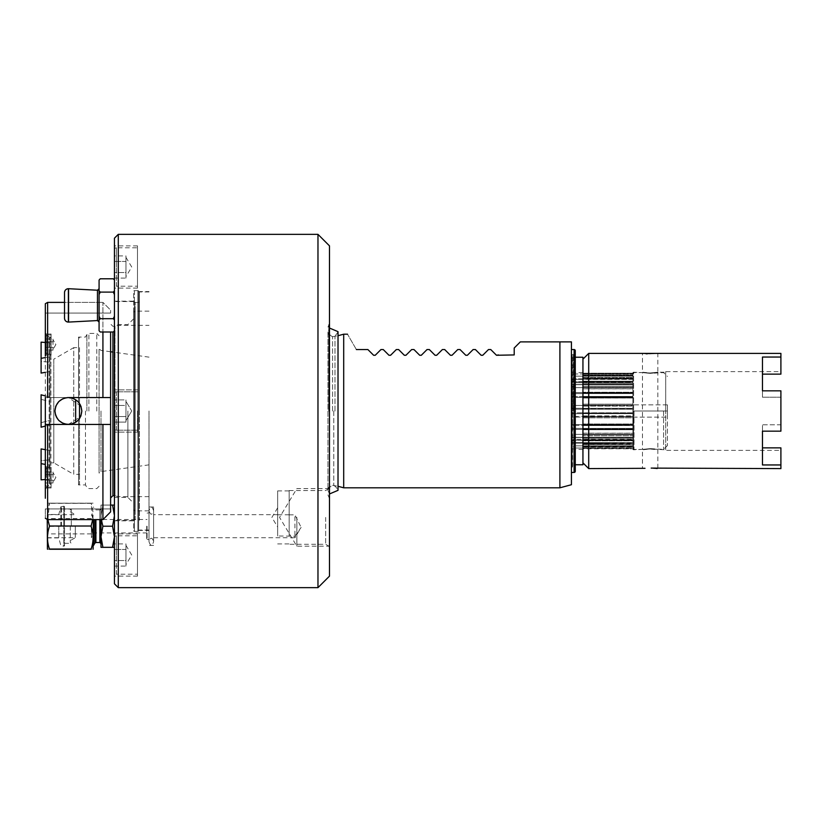 <?xml version="1.0" encoding="UTF-8"?>
<svg xmlns="http://www.w3.org/2000/svg" width="822" height="822" viewBox="0 0 822 822"><rect width="100%" height="100%" fill="white"/><g stroke="black" fill="none" stroke-linecap="round" stroke-linejoin="round"><path stroke-width="0.62" stroke-dasharray="4.11 3.08" d="M99.082 411.062L99.082 473.092L99.082 411.062M633.628 372.212A0.771 0.771 180 0 0 632.868 372.983L633.628 372.212L633.628 411L633.628 372.212L650.14 372.983L657.826 372.212L650.14 372.983L642.465 372.212L642.465 353.398L643.564 353.532M632.868 373.455L632.868 375.726L632.868 373.455M632.868 381.48L632.868 375.49L632.868 387.265L632.868 381.48L582.942 381.449L632.878 381.449M632.868 397.416L632.868 387.049L632.868 405.164L632.868 397.355L582.942 397.375L582.942 386.206L582.942 398.002L582.942 396.451L582.942 397.375L632.868 397.375M632.868 416.99L632.868 405.02M582.942 357.241L582.942 462.837L582.942 411L582.942 417.812L632.971 417.812L632.971 423.998L632.971 417.812L582.942 417.823L582.942 413.014L582.942 416.836L632.868 416.836L582.942 416.836L582.942 417.812L582.942 408.986L632.868 408.986L582.942 408.986L582.942 413.014L632.868 413.014L632.868 415.922L582.942 415.922L582.942 416.59L632.868 416.61L571.424 417.103L571.424 412.85L571.424 424.666L571.424 417.103L575.266 417.165L575.266 411L575.266 464.759L575.266 404.835L571.424 404.897L571.424 397.334L575.266 397.386L571.424 397.334L571.424 408.298L571.424 404.897L575.266 404.835L575.266 465.334L575.266 356.666L575.266 424.676L571.424 424.666L575.266 424.614L575.266 435.29L571.424 435.239L571.424 428.468L571.424 440.777L571.424 435.239L575.266 435.29L575.266 416.579L575.266 424.676L632.868 424.645L575.266 424.676L575.266 425.262L575.266 424.727L632.868 424.769L575.266 424.727A76.343 38.172 180 0 0 571.424 424.779L571.424 425.303L571.424 424.779A76.343 38.172 180 0 1 575.266 424.727L575.266 425.262A76.857 38.428 0 0 0 571.424 425.303L571.424 428.416L571.424 425.303A76.857 38.428 0 0 1 575.266 425.262L632.868 425.262L632.868 424.727L582.942 424.727L632.868 424.727L582.942 425.128L582.942 429.752L582.942 429.033L632.868 429.033L632.868 425.128L632.868 433.256L582.942 433.256L582.942 429.752L582.942 434.735L632.868 434.376L632.868 434.961L632.868 424.594L582.942 424.625L632.868 424.625M632.868 424.584L632.868 440.52L632.868 434.365L582.942 434.365L632.868 434.365L632.868 440.253L582.942 440.253L582.942 440.808L582.942 440.222L632.868 440.438L632.868 434.376L632.868 440.253L582.942 440.253L632.868 440.222L632.868 438.136L582.942 438.136L582.942 445.863L582.942 440.808L632.868 440.808L632.868 444.548L632.868 440.181L632.868 444.63L582.942 444.63L582.942 446.274L632.868 445.863L632.868 446.51L632.868 440.52L632.971 448.791L632.868 445.863L582.942 445.863L632.868 445.863L632.868 448.021L582.942 448.021L582.942 443.582L582.942 448.37L632.868 448.37L632.868 445.863L632.868 448.021L575.266 448.021L575.266 448.904L571.424 448.915L571.424 439.4L571.424 448.915L571.424 443.233L571.424 448.915L575.266 449.398L575.266 445.853L582.942 445.853L575.266 445.853L575.266 446.911L571.424 446.891L575.266 446.911L575.266 440.736L571.424 440.777L571.424 437.561L571.424 440.777L575.266 440.736L575.266 446.911L575.266 440.181L575.266 448.021L582.942 448.021L582.942 446.921L632.868 446.921L632.868 443.14L632.868 446.983L582.942 446.983M632.868 449.018L632.868 449.018A0.771 0.771 0 0 0 633.628 449.788L633.628 411L633.628 449.788L632.868 449.018M133.647 509.311L133.647 312.689A1.531 1.531 180 0 1 135.188 311.158L135.188 411L135.188 311.158L133.647 312.689L133.647 509.311A1.531 1.531 -0 0 0 135.188 510.842L135.188 302.517A0.771 0.771 0 0 1 134.418 301.746L134.418 520.254L134.418 301.746L135.188 302.517L135.188 510.842L133.647 509.311M64.527 506.999L64.527 506.999A0.771 0.771 -0 0 0 63.756 506.239L63.756 526.203L63.756 506.239L64.527 506.999L64.527 545.407A0.771 0.771 180 0 1 63.756 546.168L63.756 526.203L63.756 546.168L64.527 545.407L64.527 506.999M572.194 354.744L572.194 467.256L572.194 354.744L572.574 411L572.574 354.354L573.725 354.744L573.725 467.256L573.725 354.744M572.194 467.256L572.574 411L572.574 467.646L573.725 467.256M135.188 519.483A0.771 0.771 180 0 0 134.418 520.254L135.188 519.483L135.188 411L135.188 519.483L138.641 519.483L138.641 411L138.641 530.426L138.641 291.574L138.641 519.483L139.411 520.254A0.771 0.771 -0 0 0 138.641 519.483M575.246 350.552L575.266 471.294M139.411 301.746L139.411 520.254L139.411 301.746A0.771 0.771 180 0 1 138.641 302.517L139.411 301.746M137.87 531.392A0.771 0.771 180 0 0 138.641 530.622L138.641 291.378L138.641 530.622L137.87 531.392L137.87 290.608A0.771 0.771 0 0 1 138.641 291.378L137.87 290.608L137.87 531.392L134.418 531.392L134.418 301.561L134.418 531.392L133.647 530.622L133.647 291.378A0.771 0.771 180 0 1 134.418 290.608L134.418 411L134.418 290.608L133.647 291.378L133.647 530.622A0.771 0.771 -0 0 0 134.418 531.392M99.852 519.617L99.852 509.887A1.151 1.151 180 0 0 101.003 508.736L101.003 543.681M114.443 284.278L114.443 249.713L114.443 284.278A1.921 1.921 0 0 0 116.364 286.2L116.364 266.996L116.364 286.2L137.49 286.2L137.49 247.792L137.49 288.111L137.49 245.87L137.49 286.2M114.443 249.713A1.921 1.921 0 0 1 116.364 247.792L116.364 266.996L116.364 247.792L137.49 247.792M114.443 572.287L114.443 537.722L114.443 572.287A1.921 1.921 0 0 0 116.364 574.208L116.364 555.004L116.364 574.208L137.49 574.208L137.49 535.8L137.49 576.13L137.49 533.889L137.49 574.208M114.443 537.722A1.921 1.921 0 0 1 116.364 535.8L116.364 555.004L116.364 535.8L137.49 535.8M114.443 393.717L114.443 428.283A1.921 1.921 0 0 0 116.364 430.204L116.364 411L116.364 430.204A1.921 1.921 0 0 1 114.443 428.283L114.443 393.717A1.921 1.921 0 0 1 116.364 391.796L116.364 411L116.364 391.796A1.921 1.921 0 0 0 114.443 393.717L114.443 428.283L114.443 393.717M99.082 322.101L99.082 288.697L99.082 322.101M64.527 292.55L64.527 316.747M53.009 477.438L53.009 471.89L45.323 471.89L45.323 482.976L45.323 471.89L53.009 471.89L53.009 477.438L53.009 473.277L53.009 474.664L45.323 474.664L45.323 482.976L45.323 474.664L53.009 474.664L45.323 474.664L53.009 474.664L53.009 477.438L53.009 473.277L53.009 477.438M53.009 344.562L53.009 339.024L45.323 339.024L45.323 350.11L45.323 339.024L53.009 339.024L53.009 344.562L53.009 340.411L53.009 341.798L45.323 341.798L45.323 350.11L45.323 341.798L53.009 341.798L45.323 341.798L53.009 341.798L53.009 344.562L53.009 340.411L53.009 344.562M101.003 411L101.003 471.592L101.003 411M149.008 411L149.008 530.426L149.008 411M41.1 427.193L41.1 399.338L49.937 401.66L49.937 397.118L49.937 424.882L49.937 420.34L41.1 422.662L41.121 427.193L41.1 422.662L49.937 420.34L49.937 450.487L49.937 371.513L49.937 401.66L41.1 399.338L41.1 411L41.1 394.807L49.937 397.118L45.323 395.906M45.323 426.094L49.937 424.882L45.323 426.094M41.1 479.853L41.1 460.577L49.937 459.837L41.1 460.577L41.1 479.853L41.1 448.915L41.1 460.577L41.1 448.915L49.937 450.487L45.323 449.675M49.937 462.837L49.937 459.837L49.937 462.837L53.79 462.837L53.79 411L53.79 462.837L73.744 474.366L73.744 411L73.744 474.366L79.498 474.366L79.498 411L79.498 474.366M45.323 469.752L45.323 477.438L45.323 469.752L45.323 477.438L45.323 469.752L47.244 467.831L47.244 477.438L47.244 467.831L47.244 477.438L47.244 467.831L45.323 469.752M45.323 336.886L45.323 344.562L45.323 336.886L45.323 344.562L45.323 336.886L47.244 334.965L47.244 344.562L47.244 334.965L47.244 344.562L47.244 334.965L45.323 336.886M51.087 477.438L51.087 467.831L51.087 477.438C51.087 491.053 51.087 491.053 51.087 477.438C51.087 491.053 51.087 491.053 51.087 477.438C51.087 491.053 51.087 491.053 51.087 477.438C51.087 491.053 51.087 491.053 51.087 477.438C51.087 463.814 51.087 463.814 51.087 477.438C51.087 463.814 51.087 463.814 51.087 477.438C51.087 463.814 51.087 463.814 51.087 477.438C51.087 463.814 51.087 463.814 51.087 477.438L51.087 487.035L51.087 477.438M51.087 344.562L51.087 334.965L51.087 344.562C51.087 358.187 51.087 358.187 51.087 344.562C51.087 358.187 51.087 358.187 51.087 344.562C51.087 358.187 51.087 358.187 51.087 344.562C51.087 358.187 51.087 358.187 51.087 344.562C51.087 330.947 51.087 330.947 51.087 344.562C51.087 330.947 51.087 330.947 51.087 344.562C51.087 330.947 51.087 330.947 51.087 344.562C51.087 330.947 51.087 330.947 51.087 344.562L51.087 354.169L51.087 344.562M49.937 338.037L49.937 411L49.937 338.037L50.892 337.082L50.892 411L50.892 337.082L49.166 337.082L49.166 484.918L49.166 337.082L45.323 333.239L45.323 356.09L46.289 355.125L46.289 344.562L46.289 355.125L46.289 344.562L46.289 355.125L45.323 356.09M50.892 411L50.892 484.918L50.892 411M46.289 477.438L46.289 466.875L46.289 477.438M79.498 403.468L79.498 483.963L79.498 418.532L78.542 419.775L78.542 484.918L78.542 419.775L75.665 422.292C64.363 426.628 57.448 422.868 54.92 411C55.762 419.117 60.242 423.597 68.37 424.44L80.546 416.692M80.864 406.058L68.37 397.56C60.242 398.403 55.762 402.883 54.92 411C57.448 399.132 64.363 395.372 75.665 399.708L75.665 422.292M75.665 399.708L78.542 402.225L78.542 337.082L78.542 402.225L80.977 406.345M78.1 401.732L77.289 400.951M85.457 411L85.457 484.918L85.457 411M632.868 388.744L632.868 392.597L575.266 392.597L632.868 392.597L632.868 388.744L582.942 388.744L582.942 387.645L632.868 387.635L582.942 387.624L632.868 387.254L582.942 387.635L582.942 386.196L632.971 386.206L582.942 386.196L582.942 392.967L582.942 387.645L582.942 388.816L632.868 388.816L632.868 393.625L575.266 393.625L632.868 393.625L632.868 392.597L632.868 393.625L575.266 393.625L575.266 396.738L632.868 396.738L632.868 393.625L632.868 396.738L575.266 396.738A76.857 38.428 180 0 1 571.424 396.697A76.857 38.428 180 0 0 575.266 396.738L575.266 397.273A76.343 38.172 0 0 1 571.424 397.221L571.424 392.546L571.424 397.221A76.343 38.172 0 0 0 575.266 397.273L575.266 396.738L575.266 397.324L632.868 397.355L575.266 397.324L575.266 408.298L575.266 404.835L575.266 405.421L632.868 405.164L582.942 405.39L582.942 406.119L632.868 406.119L632.868 413.672L632.868 373.753L632.868 448.247L632.868 411L632.868 448.247L632.868 411L667.423 411C667.423 403.078 667.423 403.078 667.423 411C667.423 403.078 667.423 403.078 667.423 411L667.423 445.565L667.423 411C667.423 418.922 667.423 418.922 667.423 411C667.423 418.922 667.423 418.922 667.423 411C667.423 403.078 667.423 403.078 667.423 411C667.423 418.922 667.423 418.922 667.423 411C667.423 418.922 667.423 418.922 667.423 411L632.868 411L632.868 406.078L582.942 406.078L582.942 405.164L582.942 408.329L582.942 406.078M45.323 322.019L45.323 498.245M45.323 465.91L46.289 466.875L51.087 466.875L46.289 466.875L45.323 465.91L45.323 488.761L49.166 484.918L50.892 484.918L49.937 483.963L49.937 411L49.937 483.963M45.323 477.438C45.323 492.296 45.323 492.296 45.323 477.438C45.323 492.296 45.323 492.296 45.323 477.438C45.323 492.296 45.323 492.296 45.323 477.438C45.323 462.57 45.323 462.57 45.323 477.438C45.323 462.57 45.323 462.57 45.323 477.438C45.323 462.57 45.323 462.57 45.323 477.438L45.323 485.114L45.323 477.438M45.323 344.562C45.323 359.43 45.323 359.43 45.323 344.562C45.323 359.43 45.323 359.43 45.323 344.562C45.323 359.43 45.323 359.43 45.323 344.562C45.323 329.704 45.323 329.704 45.323 344.562C45.323 329.704 45.323 329.704 45.323 344.562C45.323 329.704 45.323 329.704 45.323 344.562L45.323 352.248L45.323 344.562M80.648 416.446L80.926 415.788M81.81 411.082L80.967 415.665M80.957 415.706L80.073 417.597M665.697 371.636L665.697 411L665.697 371.636L780.9 371.636L780.9 374.133L780.9 371.636M780.9 353.398L780.9 357.046L762.467 357.046L762.467 390.83L780.9 390.83L780.9 411L780.9 397.211L762.467 397.211L780.9 397.211L780.9 431.17L762.467 431.17L762.467 464.954L780.9 464.954L780.9 468.602M762.467 374.133L762.467 397.211L762.467 374.133L780.9 374.133L780.9 357.046M632.868 417.144L667.423 417.144L632.868 417.144L632.868 411L667.423 411L667.423 404.856L667.423 411L632.868 411L632.868 408.329L582.942 408.329L582.942 408.986L582.942 408.329L632.868 408.329L632.868 413.014L582.942 413.014L582.942 413.672L632.868 413.672L632.868 415.881L632.868 411L632.868 417.144L632.868 413.815M663.58 411L663.58 449.398L663.58 411M667.423 445.565L663.58 449.398L650.14 448.627L657.826 449.398L657.826 372.602L650.14 373.373L663.58 372.602L667.423 376.435M80.864 415.942L81.81 411.01M77.402 420.956L78.152 420.206M55.649 415.346L56.215 416.744M63.058 423.351L63.952 423.7M67.723 424.429L68.565 424.44M72.994 423.618L73.99 423.207M650.14 353.912L657.826 353.398L657.826 372.212L665.697 372.212L665.697 411L665.697 372.212M665.697 449.788L665.697 411L665.697 449.788L650.14 449.018L657.826 449.788L657.826 468.602L657.21 468.519M652.997 468.16L651.188 468.098M650.14 448.627L642.465 449.398L650.14 448.627M634.019 411L634.019 449.398L634.019 411M644.427 468.376L642.465 468.602L642.465 449.788L650.14 449.018L633.628 449.788M588.706 353.398L588.706 468.602M632.868 388.816L632.868 392.248L582.942 392.248L632.868 392.248L632.868 392.967L582.942 392.967L582.942 396.872L632.868 396.872L632.868 392.248L632.868 396.872L582.942 396.872L632.868 397.273L582.942 397.273L632.868 397.355L632.868 405.39L632.868 397.355L632.868 405.39L575.266 405.421L575.266 408.298L571.424 408.298L571.424 409.151L571.424 408.298L632.868 408.298L575.266 408.298L575.266 409.202L571.424 409.202L575.266 409.202L575.266 411L575.266 357.241L575.266 412.798L571.424 412.798L571.424 409.151L571.424 412.85L632.868 412.798L632.868 413.702L632.868 412.798L575.266 412.798L575.266 408.298L575.266 413.702L571.424 413.702L575.266 413.702L575.266 412.798L575.266 416.579L632.868 416.61L632.868 424.645L632.868 416.61L632.868 424.645L582.942 424.645L582.942 425.549L632.868 425.549L582.942 425.549L632.868 424.727L632.868 425.262L575.266 425.262L575.266 428.375A76.857 38.428 180 0 0 571.424 428.416L571.424 428.416A76.857 38.428 180 0 1 575.266 428.375L632.868 428.375L632.868 425.262L632.868 429.403L632.868 428.375L575.266 428.375L575.266 429.403A76.343 38.172 0 0 0 571.424 429.454A76.343 38.172 0 0 1 575.266 429.403L575.266 434.345L582.942 434.345L575.266 434.345L575.266 440.273L575.266 434.345L575.266 440.273L582.942 440.273L582.942 439.667L632.868 439.667L632.868 437.479L575.266 437.479A76.343 66.12 180 0 0 571.424 437.561A76.343 66.12 180 0 1 575.266 437.479L575.266 437.489A76.857 66.561 0 0 0 571.424 437.581L571.424 437.551A76.857 66.561 0 0 1 575.266 437.489L575.266 440.736L575.266 437.335L632.868 437.489L632.868 440.181L632.868 437.479L632.868 439.698L582.942 439.698M632.868 381.85L632.868 377.37L582.942 377.37L582.942 381.675L582.942 374.863L582.942 381.192L582.942 376.137L632.868 376.137L582.942 376.137L632.868 376.137L632.868 373.63L582.942 373.979L582.942 372.602L582.942 378.418L582.942 373.969L632.868 373.979L575.266 373.979L575.266 373.096L571.424 373.085L571.424 378.767L571.424 373.085L575.266 372.602L575.266 376.147L575.266 375.089L571.424 375.109L571.424 382.6L571.424 375.109L575.266 375.089L575.266 381.264L571.424 381.223L571.424 386.761L571.424 381.223L571.424 384.439L571.424 381.223L575.266 381.264L575.266 373.979L632.868 373.979L632.868 376.137L582.942 376.137L582.942 377.452L632.868 377.452L632.868 381.819L575.266 381.819L575.266 382.682A76.857 66.561 0 0 1 571.424 382.62L571.424 384.449L571.424 382.62A76.857 66.561 0 0 0 575.266 382.713L575.266 384.511A76.857 66.561 180 0 1 571.424 384.419L571.424 384.449A76.857 66.561 180 0 0 575.266 384.511L575.266 384.532A76.343 66.12 0 0 1 571.424 384.439A76.343 66.12 0 0 0 575.266 384.521L575.266 381.264L575.266 387.655L575.266 386.71L571.424 386.761L571.424 392.546L571.424 386.761L575.266 386.71L575.266 387.655L575.266 381.727L582.942 381.727L582.942 383.864L582.942 381.192L582.942 383.864L582.942 381.562L575.266 381.727L575.266 384.521L575.266 376.147L582.942 376.147L575.266 376.147L575.266 381.819A76.343 66.12 180 0 1 571.424 381.737A76.343 66.12 180 0 0 575.266 381.819L632.868 381.819L632.868 382.713L632.868 381.85M582.942 406.119L582.942 464.759M582.942 435.804L582.942 434.746L632.868 434.735L582.942 434.746L582.942 435.794L582.942 423.998L582.942 435.794L632.971 435.794L582.942 435.804M582.942 404.352L582.942 405.164L632.868 405.164L582.942 405.164L582.942 404.352M118.286 587.648L118.286 234.352M632.868 442.626L575.266 442.626A76.857 76.857 0 0 0 571.424 442.729L571.424 442.729A76.857 76.857 0 0 1 575.266 442.626A76.857 76.857 0 0 0 571.424 442.729A76.857 76.857 0 0 1 575.266 442.626L632.868 442.626L575.266 443.14L575.266 448.021L575.266 443.14A76.343 76.343 0 0 0 571.424 443.233A76.343 76.343 0 0 1 575.266 443.14L632.868 442.626L632.868 446.921L632.868 443.88L582.942 443.88L632.868 443.582L632.868 446.921M571.424 379.271L571.424 379.271A76.857 76.857 0 0 0 575.266 379.374A76.857 76.857 0 0 1 571.424 379.271A76.857 76.857 0 0 0 575.266 379.374A76.857 76.857 0 0 1 571.424 379.271M571.424 341.88L571.424 484.713M572.194 411L572.194 465.334L572.194 411M71.288 526.203L71.288 509.075L71.288 526.203M64.527 526.203L64.527 509.075L64.527 526.203M70.281 526.203L70.281 542.335L70.281 526.203M133.647 411L133.647 520.829L133.647 411M127.883 411L127.883 497.402L127.883 411M75.295 526.203L75.295 537.722L75.295 526.203M114.443 411L114.443 520.829L114.443 411M58.763 526.203L58.763 537.917L58.763 526.203M47.244 548.86L47.244 519.391M573.725 411L573.725 465.334L573.725 411M91.406 526.203L91.406 537.722L91.406 526.203M47.871 519.617L49.464 503.352C46.844 510.883 46.844 518.435 49.464 526.018L49.464 526.388C46.844 533.93 46.844 541.482 49.464 549.055L91.108 549.24C93.729 549.24 93.729 549.24 91.108 549.24L49.464 549.24C46.844 549.24 46.844 549.24 49.464 549.24L49.464 549.055M49.464 526.018L91.108 526.018L49.464 526.388M91.108 526.018C93.729 518.487 93.729 510.924 91.108 503.352L49.464 503.167C46.844 503.167 46.844 503.167 49.464 503.167C46.844 503.167 46.844 503.167 49.464 503.167L91.108 503.167C93.729 503.167 93.729 503.167 91.108 503.167C93.729 503.167 93.729 503.167 91.108 503.167L49.464 503.352L91.108 503.352L92.701 519.617M93.646 526.203L93.646 519.483L93.646 526.203M147.087 526.203L147.087 539.263L147.087 526.203M93.328 548.86L93.328 519.617M356.378 349.555C344.726 329.396 344.726 329.396 356.378 349.555L367.896 349.555L373.609 355.268L375.233 355.268L380.956 349.555L383.258 349.555L388.97 355.268L390.594 355.268L396.307 349.555L398.619 349.555L404.332 355.268L405.955 355.268L411.668 349.555L413.98 349.555L419.693 355.268L421.316 355.268L427.029 349.555L429.341 349.555L435.054 355.268L436.677 355.268L442.39 349.555L444.702 349.555L450.415 355.268L452.038 355.268L457.751 349.555L460.053 349.555L465.776 355.268L467.399 355.268L473.112 349.555L475.414 349.555L481.127 355.268L482.761 355.268L488.474 349.555L490.775 349.555L496.488 355.268L514.202 354.929L514.202 348.025L520.347 341.88L559.905 341.88L559.905 487.806M146.706 526.203L146.706 539.643L146.706 526.203M139.411 411L139.411 291.954L139.411 411M93.585 545.407L93.585 519.617M343.699 334.194L343.699 487.806M149.008 526.203L149.008 506.999L149.008 526.203M125.972 278.083L125.972 261.458L114.443 261.458L125.972 261.458L125.972 276.593L125.972 266.996L125.972 272.534L114.443 272.534L114.443 255.909L114.443 278.083L114.443 272.534L125.972 272.534L125.972 278.083L114.443 278.083M125.972 566.091L125.972 549.466L114.443 549.466L125.972 549.466L125.972 564.601L125.972 555.004L125.972 560.542L114.443 560.542L114.443 543.917L114.443 566.091L114.443 560.542L125.972 560.542L125.972 566.091L114.443 566.091M125.972 411L125.972 420.597L125.972 411L125.972 420.597L125.972 411L125.972 416.538L114.443 416.538L114.443 399.913L114.443 422.087L114.443 399.913L114.443 422.087L114.443 416.538L125.972 416.538L125.972 422.087L114.443 422.087L125.972 422.087L125.972 405.462L125.972 416.538L114.443 416.538L125.972 416.538L125.972 422.087L125.972 405.462L114.443 405.462L125.972 405.462L125.972 399.913L114.443 399.913L125.972 399.913L125.972 411L125.972 399.913L125.972 405.462L114.443 405.462L125.972 405.462L125.972 401.403L125.972 411M153.611 526.203L153.611 506.999L153.611 526.203M277.651 517.418L277.651 527.005L277.651 517.418M294.934 536.201L301.129 527.416L294.934 537.722L294.934 536.201L277.651 535.995L277.651 490.919L277.651 535.995M153.611 537.722L294.934 537.722L294.934 514.829L301.129 527.416M137.49 411L137.49 432.125L137.49 411M277.651 490.919L289.169 490.919L289.169 514.829L289.169 490.539L289.169 536.201M325.656 517.418L325.656 544.298L325.656 517.418M296.855 517.408L296.855 546.209L296.855 517.408M329.488 245.87L329.488 576.13M329.488 517.418L329.488 546.517L329.488 517.418M114.443 266.996L114.443 245.87L114.443 266.996M114.443 555.004L114.443 576.13L114.443 555.004M114.443 536.766L114.443 515.641L114.443 547.329L114.443 536.766L112.563 526.203L114.176 519.483M317.97 234.352L317.97 587.648M114.443 287.751L114.443 330.763L114.443 287.751M114.443 583.805L114.443 238.195M114.443 505.088L114.443 515.641L114.443 505.088L112.563 505.088L114.443 515.641M114.443 330.763L113.292 332.006M329.488 411L329.488 323.447L329.488 411M114.443 547.329L101.003 547.329L101.003 515.641L102.894 505.088L110.61 505.088M100.243 332.006L99.082 330.763L99.082 319.943L100.243 318.7L113.292 318.7L114.443 319.943M113.292 318.7L114.443 316.213M100.243 318.7L99.082 316.213L99.082 294.584L100.243 292.098L113.292 292.098L114.443 294.584M113.292 278.792L114.443 280.035M100.243 292.098L99.082 290.854L99.082 280.035L100.243 278.792M101.291 519.617L101.003 515.641L102.894 526.203L101.003 536.766M112.563 505.088L102.894 505.088L101.003 515.641L101.003 505.088L102.894 505.088L101.003 505.088L101.003 519.617L101.003 508.736L99.852 509.887L99.852 542.52M112.563 526.203L102.894 526.203M99.082 319.943L99.082 316.213M99.082 294.584L99.082 290.854M289.169 514.829L294.934 514.829M289.169 490.919L289.169 535.995M289.169 514.767L277.651 514.767M125.972 543.917L125.972 549.466L125.972 543.917L114.443 543.917M125.972 255.909L125.972 261.458L125.972 255.909L114.443 255.909M125.972 546.692L125.972 555.004L125.972 546.692M125.972 258.683L125.972 266.996L125.972 258.683M571.424 411L571.424 472.445L571.424 411M91.108 549.055C93.729 541.523 93.729 533.971 91.108 526.388M47.244 526.203L47.244 514.49L47.244 526.203C47.244 536.067 47.244 536.067 47.244 526.203C47.244 516.339 47.244 516.339 47.244 526.203C47.244 541.246 47.244 541.246 47.244 526.203C47.244 511.161 47.244 511.161 47.244 526.203M582.942 440.325L632.971 440.325L582.942 440.315L582.942 447.137L582.942 440.325L632.868 440.438L582.942 440.438M582.942 448.791L582.942 449.398L582.942 448.37L632.971 448.791L582.942 448.802M118.286 411L118.286 496.632L118.286 411M582.942 423.998L582.942 424.625L582.942 423.988L632.971 423.998L582.942 423.988M582.942 447.137L582.942 446.284L632.868 446.274L582.942 446.284L582.942 447.137L632.971 447.137L582.942 447.137M582.942 439.667L582.942 438.136L632.868 438.208L582.942 438.208L632.868 438.136L632.868 440.808L632.868 440.222L582.942 440.222L582.942 438.208L582.942 440.222M582.942 381.685L632.971 381.675L582.942 381.685M582.942 425.549L582.942 429.752L632.868 429.752L632.868 429.033L582.942 429.033L582.942 425.549M582.942 388.816L582.942 396.451L632.868 396.451L582.942 396.451L582.942 388.744M632.868 377.37L632.868 387.624L632.868 381.747L632.868 387.624L632.868 381.747L582.942 381.778L632.868 381.747L582.942 381.747L632.868 381.747L582.942 381.747L582.942 377.37M582.942 440.273L575.266 440.273L575.266 437.479L632.868 437.479L575.266 437.489L575.266 439.287A76.857 66.561 180 0 0 571.424 439.38A76.857 66.561 180 0 1 575.266 439.287L632.868 439.287L575.266 439.287L575.266 440.181A76.343 66.12 0 0 0 571.424 440.263A76.343 66.12 0 0 1 575.266 440.181L575.266 448.021L575.266 443.14L632.868 443.14M575.266 387.655L582.942 387.655L575.266 387.655L575.266 392.597A76.343 38.172 180 0 1 571.424 392.546A76.343 38.172 180 0 0 575.266 392.597L575.266 387.655M632.868 397.273L571.424 397.221L632.868 397.273L632.868 396.738L632.868 397.273M632.868 376.137L632.868 373.979L632.868 376.137M632.868 405.01L632.868 416.98M582.942 415.881L632.868 415.881M582.942 433.184L632.868 433.184M582.942 444.548L632.868 444.548M582.942 381.727L582.942 382.333L632.868 382.333L632.868 384.521L632.868 382.302L582.942 382.302L582.942 381.727M582.942 373.969L582.942 375.079L632.868 375.079L632.868 378.86L632.868 375.017L582.942 375.017L582.942 373.969M110.61 332.006L110.61 511.87L110.61 508.921L110.61 511.87L102.925 519.617L102.925 424.44L110.61 424.44L68.37 424.44L110.61 424.44M110.61 397.56L45.323 397.56L110.61 397.56L102.925 397.56L102.925 302.383L110.61 310.13L110.61 313.079L110.61 310.13L102.925 302.383L102.925 332.006M632.868 446.983L632.868 443.582L582.942 443.582L632.868 443.582L582.942 443.582L582.942 446.921M632.868 384.511L575.266 384.665L632.868 384.521L632.868 382.713L632.868 384.521L575.266 384.511L632.868 384.511M582.942 382.333L582.942 383.864L632.868 383.864L632.868 382.333M582.942 377.452L582.942 381.778L632.868 381.778L632.868 381.192L582.942 381.192L632.868 381.192L632.868 377.452M632.868 379.374L575.266 378.86A76.343 76.343 0 0 1 571.424 378.767A76.343 76.343 0 0 0 575.266 378.86L575.266 373.979L575.266 378.86L632.868 378.86L575.266 379.374L632.868 379.374M632.868 378.418L582.942 378.418L632.868 378.418M582.942 375.079L582.942 378.12L632.868 378.12L582.942 378.12L582.942 375.017M632.868 382.302L632.868 383.864L582.942 383.864L582.942 382.302M632.868 415.922L632.868 413.672L582.942 413.672L582.942 415.922M632.868 433.256L632.868 429.752L582.942 429.752L582.942 433.256M632.868 444.63L632.868 440.808L582.942 440.808L582.942 444.63M643.688 353.552L646.01 353.758M647.212 353.84L649.709 353.912M45.323 508.921L110.61 508.921L45.323 508.921L45.323 518.271L45.323 508.921M81.81 410.949L80.926 406.212M45.323 313.079L110.61 313.079L45.323 313.079L45.323 303.729L45.323 313.079M650.14 373.373L642.465 372.602L650.14 373.373M582.942 383.792L632.868 383.792L582.942 383.864L582.942 381.778L582.942 383.792M582.942 392.967L632.868 392.967L582.942 392.967M780.9 450.364L780.9 447.867L780.9 450.364L665.697 450.364L665.697 411L665.697 450.364M780.9 464.954L780.9 447.867L762.467 447.867L762.467 464.954L762.467 424.789L762.467 447.867M762.467 431.17L762.467 424.789L780.9 424.789L780.9 431.17L780.9 411L780.9 424.789L762.467 424.789L762.467 431.17M780.9 390.83L780.9 397.211L780.9 390.83M762.467 397.211L762.467 390.83L762.467 397.211M47.625 397.56L47.625 302.383L102.925 302.383L64.527 302.383M80.905 406.16L80.392 404.989M73.672 398.649L73.004 398.382M68.616 397.56L67.507 397.591M64.116 398.249L62.821 398.752M56.009 405.708L55.711 406.458M102.925 519.617L47.625 519.617L47.625 424.44L68.37 424.44L45.323 424.44L102.925 424.44M45.323 397.56L45.323 424.44M46.289 344.562L46.289 334.009L46.289 344.562M79.498 347.634L79.498 411L79.498 347.634L73.744 347.634L73.744 411L73.744 347.634L53.79 359.163L53.79 411L53.79 359.163L49.937 359.163L49.937 362.163L49.937 342.877L49.937 359.163M47.244 344.562L47.244 354.169L47.244 344.562M47.244 477.438L47.244 487.035L47.244 477.438M41.1 463.659L49.937 465.242L49.937 450.487L49.937 479.123L49.937 465.242L45.323 464.42M49.937 459.837L49.937 479.123L49.937 459.837M49.937 371.513L45.323 372.325L49.937 371.513M41.1 373.085L41.1 361.423L49.937 362.163L41.1 361.423L41.1 373.085L41.1 358.341L49.937 356.758L45.323 357.58M45.323 479.514L49.937 479.123L45.323 479.514M41.1 399.338L41.1 394.807L41.1 399.338M41.1 358.341L41.1 342.147L49.937 342.877L45.323 342.486M41.1 361.423L41.1 342.147L41.1 361.423M99.082 411L99.082 348.908L99.082 411M45.323 347.336L53.009 347.336L45.323 347.336M45.323 480.202L53.009 480.202L45.323 480.202M53.009 350.11L53.009 347.336L53.009 350.11L53.009 348.723L53.009 350.11L45.323 350.11L53.009 350.11M53.009 482.976L53.009 480.202L53.009 482.976L53.009 481.589L53.009 482.976L45.323 482.976L53.009 482.976M329.488 493.96L327.957 490.333L327.957 331.667C331.307 338.171 334.667 338.171 338.017 331.667L338.017 490.333C334.667 483.829 331.307 483.829 327.957 490.333L327.957 331.667L329.488 328.04M153.611 510.698L153.611 541.708C152.08 546.363 150.539 546.363 149.008 541.708L149.008 510.698C150.539 515.353 152.08 515.353 153.611 510.698C152.08 506.044 150.539 506.044 149.008 510.698L149.008 541.708C150.539 537.054 152.08 537.054 153.611 541.708L153.611 510.698M96.78 411.062L96.78 333.434L96.78 411.062M86.896 411.062L86.896 334.585L86.896 411.062M88.899 411.062L88.899 333.434L88.899 411.062M112.912 495.676L112.912 332.006M61.568 526.203L61.568 506.239L61.568 526.203M60.828 526.203L60.828 506.804L60.828 526.203M573.345 411L573.345 354.354L573.345 411M574.105 349.555L574.105 472.445M94.91 519.617L94.91 543.095M95.907 542.52L95.907 519.617M333.783 411L333.783 485.309L333.783 411M334.975 411.051L334.975 336.537L334.975 411.051M68.37 288.707L68.37 322.09M68.565 322.08L68.565 288.707M332.561 411.062L332.561 336.691L332.561 411.062M328.79 411.082L328.79 324.454L328.79 411.082M114.402 330.896L114.402 326.324L118.286 325.368L149.008 325.368M114.402 411L114.402 326.324L114.402 411L114.998 411L114.998 326.252L114.998 495.748L114.998 411L114.998 495.748L114.998 411L114.402 411L114.402 495.676L114.402 411M582.942 387.265L632.868 387.265L582.942 387.254M582.942 404.188L632.971 404.188L582.942 404.177M632.971 398.012L582.942 398.012L632.971 398.002M582.942 374.863L632.971 374.863L582.942 374.863M632.971 373.209L582.942 373.209L632.971 373.209M575.266 393.625A76.857 38.428 0 0 1 571.424 393.584A76.857 38.428 0 0 0 575.266 393.625L575.266 393.625M47.244 537.917L58.763 537.917L60.828 545.603L63.756 546.168M97.469 290.228L97.469 320.57M575.266 382.682L632.868 382.713L575.266 382.713M632.868 373.63L582.942 373.63L632.868 373.63M582.942 375.726L632.868 375.726L582.942 375.716M575.266 424.727L632.868 424.727L575.266 424.727M632.868 413.702L575.266 413.702L632.868 413.702M632.868 429.403L575.266 429.403L632.868 429.403M632.868 440.181L575.266 440.181L632.868 440.181M632.868 409.202L575.266 409.202L632.868 409.202M79.498 338.037L78.542 337.082L85.457 337.082L86.896 334.585L88.899 333.434L96.78 333.434L99.082 335.736M114.402 326.324L112.912 326.324L110.61 324.022M63.756 506.239L60.828 506.804L58.763 514.49L47.244 514.49M99.852 509.887L95.907 509.887L93.328 506.999M327.957 489.912C328.235 487.117 329.766 485.586 332.561 485.309L338.017 486.275M329.488 498.553L327.957 494.906M55.886 477.438L53.009 482.237L55.886 477.438L53.009 472.629L55.886 477.438M55.886 344.562L53.009 349.371L55.886 344.562L53.009 339.763L55.886 344.562M149.008 464.851L101.003 471.592L99.082 473.092M51.087 467.831L47.244 467.831L51.087 467.831M51.087 334.965L47.244 334.965L51.087 334.965M99.082 486.264L96.78 488.566L88.899 488.566L86.896 487.415L85.457 484.918L78.542 484.918L79.498 483.963M51.087 487.991L46.289 487.991L45.323 488.956L46.289 487.991L51.087 487.991M51.087 355.125L46.289 355.125L51.087 355.125M667.423 404.856L632.868 404.856L667.423 404.856M632.868 448.247L634.019 449.398L642.465 449.398L642.465 372.602L634.019 372.602L632.868 373.753M571.424 437.417L575.266 437.335L571.424 437.417M571.424 384.583L575.266 384.665L571.424 384.583M582.942 372.602L575.266 372.602M149.008 510.842L135.188 510.842M572.194 465.334L571.424 465.334M64.527 543.332L71.288 543.332L70.281 542.335M70.281 510.072L71.288 509.075L64.527 509.075M114.443 497.402L127.883 497.402L133.647 503.167M47.244 537.722L75.295 537.722L70.281 540.619M134.418 301.561L114.443 301.561M575.266 465.334L573.725 465.334M91.406 533.889L47.244 533.889M147.087 532.923L93.646 532.923L91.406 537.722M138.641 302.517L135.188 302.517M147.087 513.144L149.008 512.764M149.008 291.954L139.411 291.954M149.008 539.643L147.087 539.263M125.972 257.399L131.736 266.996L125.972 276.593M125.972 545.407L131.736 555.004L125.972 564.601M131.736 411L125.972 420.597L131.736 411L125.972 401.403L131.736 411M327.957 332.088C328.235 334.883 329.766 336.414 332.561 336.691L338.017 335.725M138.641 530.426L149.008 530.426M153.611 545.407L149.008 545.407M277.651 507.832L271.887 517.418L277.651 527.005M137.49 391.796L116.364 391.796L137.49 391.796M329.488 546.517L325.656 544.298L289.169 544.298M329.488 488.607L296.855 488.607L279.552 517.408L296.855 546.209L329.488 546.209M114.443 520.829L133.647 520.829M137.49 288.111L114.443 288.111M137.49 576.13L114.443 576.13M137.49 432.125L114.443 432.125L137.49 432.125M70.281 511.787L75.295 514.685L47.244 514.685M137.49 389.875L114.443 389.875L137.49 389.875M137.49 533.889L114.443 533.889M137.49 245.87L114.443 245.87M114.443 301.171L133.647 301.171M289.169 490.539L325.656 490.539L329.488 488.319M327.957 327.094L329.488 323.447M137.49 430.204L116.364 430.204L137.49 430.204M137.87 290.608L134.418 290.608M277.651 543.917L289.169 543.917M277.651 514.685L153.611 514.685M153.611 506.999L149.008 506.999M138.641 291.574L149.008 291.574M149.008 530.046L139.411 530.046M91.406 514.685L93.646 519.483L147.087 519.483M91.406 518.528L47.244 518.528M575.266 356.666L573.725 356.666M134.418 520.439L114.443 520.439M133.647 318.833L127.883 324.598L114.443 324.598M572.194 356.666L571.424 356.666M149.008 311.158L135.188 311.158M575.266 397.232L632.868 397.232L575.266 397.232M582.942 449.398L575.266 449.398M571.424 379.219L632.868 379.322M571.424 442.781L632.868 442.678M149.008 496.632L118.286 496.632L114.402 495.676M632.878 440.551L582.942 440.551L632.878 440.551M632.961 373.198L582.942 373.198L632.961 373.188M632.868 437.335L575.266 437.335L632.868 437.335M632.868 384.665L575.266 384.665L632.868 384.665M582.942 443.644L632.868 443.644M582.942 378.356L632.868 378.356M46.289 334.009L45.323 333.044L46.289 334.009L51.087 334.009L46.289 334.009M51.087 354.169L47.244 354.169L51.087 354.169M51.087 487.035L47.244 487.035L51.087 487.035M45.323 352.248L47.244 354.169L45.323 352.248M45.323 485.114L47.244 487.035L45.323 485.114M110.61 351.754L101.003 350.408L99.082 348.908M149.008 357.149L112.912 352.073"/><path stroke-width="1.23" d="M571.424 349.555L574.105 349.555A1.151 1.151 0 0 1 575.266 350.706L575.266 471.294A1.151 1.151 180 0 1 574.105 472.445L574.105 349.555L575.266 350.706M95.907 519.617L95.907 542.52L99.852 542.52A1.151 1.151 0 0 1 101.003 543.681L101.003 519.617L101.003 536.766L102.894 526.203L101.291 519.617M99.082 322.101A1.531 1.531 180 0 0 97.469 320.57L97.469 290.228L68.565 288.707L68.565 322.08L97.469 320.57L99.082 322.101M99.082 288.697A1.531 1.531 0 0 1 97.469 290.228L99.082 288.697M64.527 292.55L64.527 318.248A3.843 3.843 180 0 0 68.37 322.09L68.37 288.707C66.037 288.943 64.753 290.217 64.527 292.55A3.843 3.843 0 0 1 68.37 288.707L68.565 288.707M68.565 322.08L68.37 322.09C66.037 321.854 64.753 320.57 64.527 318.248L64.527 316.747M41.121 427.193L45.323 426.094L41.1 427.193L41.1 394.807L45.323 395.906M45.323 449.675L41.1 448.915L41.1 463.659L45.323 464.42M80.392 404.989L78.1 401.732M77.289 400.951L73.672 398.649M73.99 423.207L75.665 422.292L75.665 399.708M80.073 417.597L79.498 418.532L79.498 403.468M45.323 498.245L45.323 424.44L47.625 424.44L45.323 424.44L45.323 465.91M45.323 477.438C45.323 492.296 45.323 492.296 45.323 477.438C45.323 462.57 45.323 462.57 45.323 477.438M45.323 344.562C45.323 359.43 45.323 359.43 45.323 344.562C45.323 329.704 45.323 329.704 45.323 344.562M78.152 420.206L80.648 416.446M80.926 415.788L81.81 411.082M651.188 468.098L780.9 468.602L780.9 464.954L762.467 464.954L762.467 431.17L780.9 431.17L780.9 390.83L762.467 390.83L762.467 357.046L780.9 357.046L780.9 374.133L762.467 374.133M80.546 416.692L80.864 415.942M102.925 332.006L102.925 397.56L68.37 397.56C76.487 398.403 80.967 402.883 81.81 411L81.81 411C80.967 419.117 76.487 423.597 68.37 424.44C60.242 423.597 55.762 419.117 54.92 411L55.649 415.346M75.665 422.292L77.402 420.956M56.215 416.744L58.67 420.309M58.968 420.617L63.058 423.351M63.952 423.7L67.723 424.429M68.565 424.44L72.994 423.618M780.9 357.046L780.9 353.398L588.706 353.398L588.706 468.602L645.003 468.314M657.21 468.519L656.192 468.406M655.576 468.345L652.997 468.16M575.266 464.759L582.942 464.759L582.942 357.241L575.266 357.241M47.244 519.391L47.471 549.24M49.464 526.018L91.108 526.018L49.464 526.018L47.871 519.617M93.328 519.617L93.102 549.24M92.701 519.617L91.108 526.018M571.424 341.88L571.424 484.713L559.905 487.806L559.905 341.88L571.424 341.88L520.347 341.88L514.202 348.025L514.202 354.929L496.488 355.268L490.775 349.555L488.474 349.555L482.761 355.268L481.127 355.268L475.414 349.555L473.112 349.555L467.399 355.268L465.776 355.268L460.053 349.555L457.751 349.555L452.038 355.268L450.415 355.268L444.702 349.555L442.39 349.555L436.677 355.268L435.054 355.268L429.341 349.555L427.029 349.555L421.316 355.268L419.693 355.268L413.98 349.555L411.668 349.555L405.955 355.268L404.332 355.268L398.619 349.555L396.307 349.555L390.594 355.268L388.97 355.268L383.258 349.555L380.956 349.555L375.233 355.268L373.609 355.268L367.896 349.555L356.378 349.555C344.726 329.396 344.726 329.396 356.378 349.555M93.585 519.617L93.585 545.407L94.91 543.095L94.91 519.617M338.017 486.275L343.699 487.806L343.699 334.194L347.511 334.194M373.609 355.268L375.233 355.268M388.97 355.268L390.594 355.268M404.332 355.268L405.955 355.268M419.693 355.268L421.316 355.268M435.054 355.268L436.677 355.268M450.415 355.268L452.038 355.268M465.776 355.268L467.399 355.268M481.127 355.268L482.761 355.268M496.488 355.268L498.461 354.929M110.61 505.088L114.443 505.088L112.563 505.088L114.443 515.641L112.563 526.203L114.443 536.766L112.563 547.329L114.443 547.329M317.97 234.352L317.97 587.648L329.488 576.13L329.488 245.87L317.97 234.352L118.286 234.352L118.286 587.648L114.443 583.805L114.443 294.584L113.292 292.098L114.443 290.854L114.443 294.584M99.996 279.038L99.082 280.035L99.082 290.854L100.243 292.098L113.292 292.098L114.443 290.854L114.443 238.195L118.286 234.352M101.003 536.766L102.894 547.329L101.003 536.766L101.003 547.329L112.563 547.329L114.443 536.766M114.176 519.483L114.443 515.641M114.443 330.763L113.539 331.759M114.443 330.845L113.292 332.006L100.243 332.006L99.082 330.763L100.243 332.006M99.082 280.035L100.243 278.792L113.292 278.792L114.443 280.035M100.243 292.098L99.082 294.584L99.082 316.213L100.243 318.7L113.292 318.7L114.443 316.213M113.292 318.7L114.443 319.943M100.243 318.7L99.082 319.943L99.082 330.763M112.563 526.203L102.894 526.203M99.082 316.213L99.082 319.943M99.082 290.854L99.082 294.584M101.003 543.681L99.852 542.52L99.852 519.617M91.108 526.388C93.729 533.93 93.729 541.482 91.108 549.055L49.464 549.055C46.844 541.523 46.844 533.971 49.464 526.388M49.464 549.055L49.464 549.24C46.844 549.24 46.844 549.24 49.464 549.24L91.108 549.24C93.729 549.24 93.729 549.24 91.108 549.24L91.108 549.055M110.61 424.44L102.925 424.44L102.925 519.617L110.61 511.87L110.61 332.006M646.01 353.758L647.212 353.84M55.711 406.458L54.92 411C55.762 402.883 60.242 398.403 68.37 397.56L110.61 397.56M80.977 406.345L81.81 410.949M762.467 447.867L780.9 447.867L780.9 464.954M64.527 302.383L47.625 302.383L45.323 303.729L45.323 322.019M45.323 356.09L45.323 303.729L47.625 302.383L47.625 397.56M81.81 411L80.905 406.16M73.004 398.382L68.616 397.56M67.507 397.591L64.116 398.249M62.821 398.752L58.907 401.455M58.691 401.67L56.009 405.708M102.925 424.44L47.625 424.44L47.625 519.617L102.925 519.617M45.323 518.271L47.625 519.617L45.323 518.271M45.323 424.44L45.323 397.56M45.323 372.325L41.1 373.085L45.323 372.325M41.1 479.853L45.323 479.514L41.1 479.853L41.1 463.659M41.1 373.085L41.1 342.147L45.323 342.486M41.1 358.341L45.323 357.58M329.488 328.04L338.017 331.667L338.017 490.333L329.488 493.96M112.912 332.006L112.912 495.676L114.998 495.748M114.998 411L114.402 411L114.402 330.896M95.907 542.52L94.91 543.095M114.402 411L114.402 495.676L114.402 411M582.942 462.837L588.706 468.602M338.017 335.725L343.699 334.194M317.97 587.648L118.286 587.648M114.443 279.942L113.292 278.792M559.905 487.806L343.699 487.806M575.266 471.294L574.105 472.445L571.424 472.445M112.912 495.676L110.61 497.978M582.942 359.163L588.706 353.398M112.912 352.073L110.61 351.754"/></g></svg>
